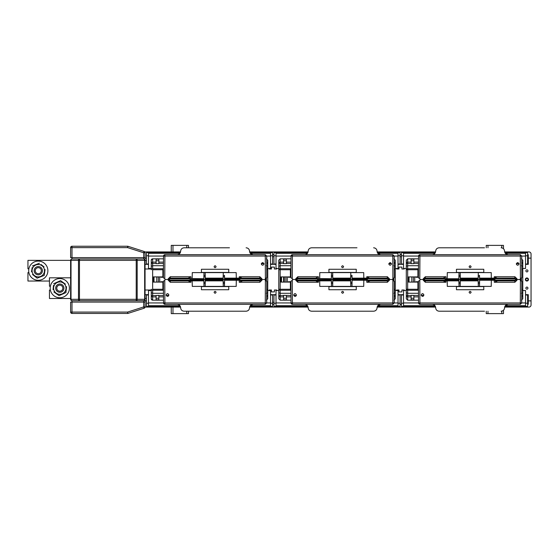 <?xml version="1.0" encoding="UTF-8"?>
<svg xmlns="http://www.w3.org/2000/svg" width="559" height="559" viewBox="0 0 559 559"><rect width="100%" height="100%" fill="white"/><g stroke="black" fill="none" stroke-linecap="round" stroke-linejoin="round"><path stroke-width="0.84" d="M70.616 298.492L49.465 298.492L49.465 290.051L49.982 290.051A1.894 1.894 0 0 0 50.38 290.002M50.38 286.299A1.894 1.894 0 0 0 49.982 286.257L49.465 286.257L49.465 277.816L70.616 277.816M145.06 298.457L146.437 298.457L145.06 298.457M272.575 302.244L273.952 302.244L272.575 302.244M49.465 281.037L27.95 281.037L27.95 272.589L28.467 272.589A1.894 1.894 0 0 0 28.865 272.547M28.865 268.844A1.894 1.894 0 0 0 28.467 268.802L27.95 268.802L27.95 260.354L70.616 260.354M272.575 256.756L273.952 256.756L272.575 256.756M400.09 256.756L401.467 256.756L400.09 256.756M145.06 260.543L146.437 260.543L145.06 260.543M418.439 281.736L415.882 281.736L416.099 282.085M416.099 276.915L415.882 277.264L418.439 277.264M525.879 270.884A1.034 1.034 0 0 1 526.913 269.85A1.034 1.034 0 0 1 527.948 270.884A1.034 1.034 0 0 1 526.913 271.919A1.034 1.034 0 0 1 525.879 270.884M527.948 288.116A1.034 1.034 0 0 0 526.913 287.081A1.034 1.034 0 0 0 525.879 288.116A1.034 1.034 0 0 0 526.913 289.15A1.034 1.034 0 0 0 527.948 288.116M145.06 307.073L180.557 307.073M284.293 282.085L284.293 276.915L284.293 282.085M411.808 282.085L411.808 276.915L411.808 282.085M156.779 282.085L156.779 276.915L156.779 282.085M528.29 278.787L528.29 280.213L528.29 278.787M148.505 294.663L145.06 294.663L148.505 294.663M525.537 264.337L528.29 264.337L528.29 258.132L531.05 258.132L531.05 253.996A2.068 2.068 0 0 0 528.982 251.927L517.264 251.927L517.264 252.619M388.372 306.381L388.372 307.073L435.587 307.073M390.098 306.381L390.098 307.073M401.467 304.313L400.09 304.313M411.808 306.381L411.808 307.073M433.861 306.381L433.861 307.073M504.658 307.073L515.195 307.073L515.195 306.381M517.264 306.381L517.264 307.073L515.195 307.073M515.195 252.619L515.195 251.927L517.264 251.927M515.195 251.927L504.658 251.927M433.861 252.619L433.861 251.927L435.587 251.927M433.861 251.927L390.098 251.927L390.098 252.619M152.642 268.991L151.748 268.991L152.642 268.991M151.265 268.991L145.06 268.991L151.265 268.991M154.018 282.085L154.018 276.915L154.018 282.085M145.06 290.009L151.265 290.009L145.06 290.009M151.748 290.009L152.642 290.009L151.748 290.009M145.06 252.766L145.06 251.927L145.06 252.766A1.377 1.377 0 0 0 144.103 251.452L143.684 252.766L127.613 247.623L128.032 246.309L144.103 251.452A1.377 1.377 0 0 1 145.06 252.766L145.06 257.615L143.684 257.615L143.684 252.766L145.06 252.766M145.06 258.132L146.437 258.132M156.779 252.619L156.779 251.927L145.06 251.927M178.831 252.619L178.831 251.927L156.779 251.927M178.831 251.927L180.557 251.927M260.857 252.619L260.857 251.927L249.628 251.927M260.857 251.927L262.583 251.927L262.583 252.619M272.575 254.687L273.952 254.687M284.293 252.619L284.293 251.927L262.583 251.927M306.346 252.619L306.346 251.927L284.293 251.927M306.346 251.927L308.072 251.927M377.143 251.927L388.372 251.927L388.372 252.619M388.372 251.927L390.098 251.927M400.09 254.687L401.467 254.687M411.808 252.619L411.808 251.927M171.25 251.927L171.25 245.38L188.481 245.38L188.481 247.791M486.246 247.791L486.246 245.38L503.477 245.38L503.477 248.706M527.605 254.687L528.29 254.687L528.29 258.132M517.264 307.073L528.982 307.073A2.068 2.068 0 0 0 531.05 305.004L531.05 258.132M531.05 300.868L528.29 300.868L528.29 304.313L527.605 304.313M398.022 294.663L403.535 294.663M525.537 294.663L528.29 294.663L528.29 300.868M525.362 279.5A1.551 1.551 0 0 0 526.913 281.051A1.551 1.551 0 0 0 528.465 279.5A1.551 1.551 0 0 0 526.913 277.949A1.551 1.551 0 0 0 525.362 279.5M146.437 300.868L145.06 300.868L146.437 300.868M270.507 294.663L276.02 294.663L270.507 294.663M404.227 290.526L404.227 290.009L401.914 290.009L401.914 291.91L398.951 291.91L398.951 290.009L396.645 290.009L396.645 290.526M396.645 268.474L396.645 268.991L398.951 268.991L398.951 267.09L401.914 267.09L401.914 268.991L404.227 268.991L404.227 268.474M398.022 264.337L403.535 264.337M401.914 291.91L398.951 291.91L401.914 291.91M409.048 276.915L409.048 282.085L409.048 276.915M401.914 267.09L398.951 267.09L401.914 267.09M276.712 268.474L276.712 268.991L274.399 268.991L274.399 267.09L271.436 267.09L274.399 267.09L271.436 267.09L271.436 268.991L269.131 268.991L269.131 268.474M281.533 282.085L281.533 276.915L281.533 282.085M283.602 276.915L283.602 282.085M276.712 290.526L276.712 290.009L274.399 290.009L274.399 291.91L271.436 291.91L271.436 290.009L269.131 290.009L269.131 290.526M270.507 264.337L276.02 264.337M274.399 291.91L271.436 291.91L274.399 291.91M156.779 306.381L156.779 307.073M306.346 306.381L306.346 307.073L308.072 307.073M284.293 306.381L284.293 307.073L306.346 307.073M273.952 304.313L272.575 304.313M262.583 306.381L262.583 307.073L284.293 307.073M260.857 306.381L260.857 307.073L262.583 307.073M249.628 307.073L260.857 307.073M178.831 306.381L178.831 307.073M188.481 311.209L188.481 313.62L171.25 313.62L171.25 307.073M503.477 310.294L503.477 313.62L486.246 313.62L486.246 311.209M377.143 307.073L388.372 307.073M148.505 264.337L145.06 264.337L148.505 264.337M528.017 279.5A1.104 1.104 0 0 0 526.913 278.396A1.104 1.104 0 0 0 525.809 279.5A1.104 1.104 0 0 0 526.913 280.604A1.104 1.104 0 0 0 528.017 279.5A1.104 1.104 0 0 0 526.913 278.396A1.104 1.104 0 0 0 525.809 279.5A1.104 1.104 0 0 0 526.913 280.604A1.104 1.104 0 0 0 528.017 279.5M435.37 306.381L403.535 306.381L403.535 290.526L406.295 290.526L406.295 269.731L407.672 269.731L407.672 289.269L417.908 289.269L417.908 290.24L407.672 290.24L407.672 289.269L406.295 289.269A1.377 0.978 0 0 0 407.672 290.24L407.672 300.176A1.377 1.377 0 0 1 407.644 300.176M418.537 300.176L407.672 300.176L406.295 298.799L406.295 292.713L407.672 293.286L418.495 293.286M406.295 298.827A1.377 1.377 0 0 1 406.295 298.799L406.295 295.508A1.377 1.37 -0 0 0 407.672 296.878L411.117 296.878L411.117 295.327L418.509 295.508M406.295 292.713L406.295 269.731A1.377 0.978 0 0 1 407.672 268.76L417.908 268.76L418.111 276.915L408.363 276.915L408.363 282.085L417.908 282.085L417.908 290.24L418.481 290.331M418.516 296.878L413.877 296.878L413.877 299.848L411.117 299.848L411.117 296.878M413.877 298.254L411.117 298.254M413.877 296.878L413.877 295.508M423.526 295.963L423.526 295.327L421.227 295.327M434.972 305.689L403.535 305.689M403.535 302.936L418.551 302.943L418.432 281.177L419.802 280.422L419.921 302.943L418.551 302.943A1.377 1.377 0 0 0 419.928 304.313L418.551 302.943L418.432 281.177M403.535 306.381L401.467 306.381L401.467 295.005L403.535 295.005M403.535 303.223L401.467 303.223M418.537 258.824L407.672 258.824L407.672 262.122L411.117 262.122L411.117 259.152L413.877 259.152L413.877 262.122L418.516 262.122M411.117 260.746L413.877 260.746M411.117 262.122L411.117 263.673L413.877 263.673L413.877 262.122M418.481 268.669L417.908 268.76L417.908 269.731L418.474 269.676M406.295 269.731L406.295 266.287L407.672 265.714L407.672 269.731L417.908 269.731L417.908 276.915M406.295 266.287L406.295 260.201A1.377 1.377 0 0 1 406.295 260.173M407.644 258.824A1.377 1.377 0 0 1 407.672 258.824L406.295 260.201L406.295 263.492L407.672 263.492L407.672 265.714L418.495 265.714M406.295 268.474L403.535 268.474L403.535 255.777L401.467 255.777L401.467 252.619L435.37 252.619M403.535 253.311L434.972 253.311M418.432 277.823L418.551 256.057L419.921 256.057L419.802 278.578L418.432 277.823L418.551 256.057L403.535 256.064M403.535 255.777L403.535 252.619M403.535 263.995L401.467 263.995L401.467 255.777M417.908 282.085L418.111 289.269L418.474 289.324M525.537 305.689L505.28 305.689M521.806 281.177L521.694 302.943L520.31 304.313L520.31 302.943L521.722 302.943L520.338 304.313L419.928 304.313L419.921 302.943L520.31 302.943L520.422 280.422L521.833 281.226L521.722 302.943L525.537 302.936M522.777 290.526L525.537 290.526L525.537 295.005L527.605 295.005L527.605 306.381L504.882 306.381M525.537 295.005L525.537 303.223L527.605 303.223M525.537 303.223L525.537 306.381M504.882 252.619L525.537 252.619L525.537 268.474L522.777 268.474L522.777 289.269A1.377 0.978 180 0 1 521.785 290.205M522.777 260.173A1.377 1.377 0 0 1 522.777 260.201L521.4 258.824M521.75 262.171A1.377 1.37 180 0 1 522.777 263.492L522.777 260.201L522.777 266.287L521.4 265.714M521.792 289.269L522.777 289.269L522.777 292.713L521.4 293.286M522.777 292.713L522.777 298.799A1.377 1.377 0 0 1 522.777 298.827M522.777 266.287L522.777 269.731A1.377 0.978 180 0 0 521.785 268.795M516.348 263.673L517.955 263.673L517.955 262.66M525.537 256.064L521.722 256.064L521.833 277.774L520.422 278.578L520.31 256.057L419.921 256.057L419.928 254.687L520.338 254.687L521.722 256.057L521.806 277.823M505.28 253.311L525.537 253.311M525.537 252.619L527.605 252.619L527.605 263.995L525.537 263.995M525.537 255.777L527.605 255.777M521.4 300.176L522.777 298.799M520.709 280.751L520.709 278.249M278.78 298.827A1.377 1.377 0 0 1 278.78 298.799L278.78 269.731L280.157 269.731L280.157 268.76L290.394 268.76L290.925 276.915M307.855 306.381L276.02 306.381L276.02 290.526L278.78 290.526L278.78 289.269L290.596 289.269L290.394 290.24L280.157 290.24L280.157 269.731L290.394 269.731L290.394 276.915L280.849 276.915L280.849 282.085L290.596 282.085L290.596 289.269L290.959 289.324M278.78 298.799L280.157 300.176A1.377 1.377 0 0 1 280.129 300.176M291.022 300.176L280.157 300.176L280.157 296.878A1.377 1.37 -0 0 1 278.78 295.508L280.157 295.508L280.157 296.878L283.602 296.878L283.602 295.327L290.994 295.508M307.457 305.689L276.02 305.689M276.02 302.936L291.036 302.943L290.918 281.177L292.287 280.422L292.406 302.943L291.036 302.943A1.377 1.377 0 0 0 292.413 304.313L291.036 302.943L290.918 281.177M276.02 306.381L273.952 306.381L273.952 295.005L276.02 295.005M276.02 303.223L273.952 303.223M291.022 258.824L280.157 258.824L280.157 262.122L283.602 262.122L283.602 259.152L286.362 259.152L286.362 262.122L291.001 262.122M283.602 260.746L286.362 260.746M283.602 262.122L283.602 263.673L286.362 263.673L286.362 262.122M278.78 266.287L278.78 269.731A1.377 0.978 0 0 1 280.157 268.76L280.157 265.714L278.78 266.287L278.78 260.201A1.377 1.377 0 0 1 278.78 260.173M280.129 258.824A1.377 1.377 0 0 1 280.157 258.824L278.78 260.201M278.78 268.474L276.02 268.474L276.02 255.777L273.952 255.777L273.952 252.619L307.855 252.619M276.02 253.311L307.457 253.311M290.918 277.823L291.036 256.057L292.406 256.057L292.287 278.578L290.918 277.823L291.036 256.057L276.02 256.064M276.02 255.777L276.02 252.619M276.02 263.995L273.952 263.995L273.952 255.777M290.98 265.714L280.157 265.714L280.157 262.122A1.377 1.37 180 0 0 278.78 263.492L283.602 263.492M290.966 268.669L290.394 268.76L290.959 269.676M290.394 282.085L290.394 290.24L290.966 290.331M290.98 293.286L280.157 293.286L280.157 295.508L283.602 295.508M278.78 292.713L280.157 293.286L280.157 290.24A1.377 0.978 0 0 1 278.78 289.269M291.001 296.878L286.362 296.878L286.362 299.848L283.602 299.848L283.602 296.878M286.362 298.254L283.602 298.254M286.362 296.878L286.362 295.508M296.011 295.963L296.305 295.508M293.713 295.327L296.011 295.508M162.879 276.915L162.879 269.731L152.642 269.731L152.642 268.76L162.879 268.76L163.081 269.731L163.081 276.915L153.334 276.915L153.334 282.085L163.081 282.085L162.879 290.24L152.642 290.24L152.642 289.269L162.879 289.269L162.879 290.24L163.452 290.331M163.507 258.824L152.642 258.824L152.642 262.122L156.087 262.122L156.087 259.152L158.847 259.152L158.847 262.122L163.487 262.122M156.087 260.746L158.847 260.746M156.087 262.122L156.087 263.673L158.847 263.673L158.847 262.122M152.642 258.824L151.265 260.201A1.377 1.377 0 0 1 152.642 258.824M151.265 266.287L151.265 260.201L151.265 263.492L152.642 263.492L152.642 268.76A1.377 0.978 0 0 0 151.265 269.731L151.265 266.287L152.642 265.714L163.466 265.714M163.452 268.669L162.879 268.76L163.445 269.676M148.505 253.311L179.942 253.311M163.403 277.823L163.521 256.057L164.891 256.057L164.772 278.578L163.403 277.823L163.521 256.057L148.505 256.064M148.505 255.777L148.505 252.619L146.437 252.619L146.437 255.777L148.505 255.777L148.505 263.995L146.437 263.995L146.437 255.777M148.505 252.619L180.34 252.619M151.265 268.474L148.505 268.474L148.505 263.995M163.507 300.176L152.642 300.176A1.377 1.377 0 0 1 151.265 298.799L151.265 292.713L152.642 293.286L152.642 295.508L156.087 295.508L156.087 296.878L152.642 296.878L152.642 300.176L151.265 298.799L151.265 295.508A1.377 1.37 -0 0 0 152.642 296.878L152.642 295.508L151.265 295.508M180.34 306.381L146.437 306.381L146.437 295.005L148.505 295.005L148.505 290.526L151.265 290.526M148.505 306.381L148.505 303.223L146.437 303.223M148.505 303.223L148.505 295.005M179.942 305.689L148.505 305.689M148.505 302.936L163.521 302.943L163.403 281.177L164.772 280.422L164.891 302.943L163.521 302.943A1.377 1.377 0 0 0 164.898 304.313L163.521 302.943L163.403 281.177M163.487 296.878L158.847 296.878L158.847 299.848L156.087 299.848L156.087 296.878M158.847 298.254L156.087 298.254M158.847 296.878L158.847 295.327L156.087 295.508M168.497 295.963L168.497 295.327L166.205 295.327M163.466 293.286L152.642 293.286L152.642 290.24A1.377 0.978 0 0 1 151.265 289.269L151.265 292.713M162.879 282.085L162.879 289.269L163.445 289.324M152.642 269.731L152.642 289.269M377.367 252.619L398.022 252.619L398.022 268.474L395.262 268.474L395.262 289.269A1.377 0.978 180 0 1 394.27 290.205M394.277 289.269L395.262 289.269L395.262 292.713L393.885 293.286M395.262 292.713L395.262 298.799A1.377 1.377 0 0 1 395.262 298.827M388.833 263.673L390.441 263.673L390.441 262.66M395.262 260.173A1.377 1.377 0 0 1 395.262 260.201L393.885 258.824M394.235 262.171A1.377 1.37 180 0 1 395.262 263.492L395.262 260.201L395.262 266.287L393.885 265.714M395.262 266.287L395.262 269.731A1.377 0.978 180 0 0 394.27 268.795M377.765 253.311L398.022 253.311M398.022 256.064L394.207 256.064L394.319 277.774L392.907 278.578L392.795 256.057L292.406 256.057L292.413 254.687L392.823 254.687L394.207 256.057L394.291 277.823M398.022 252.619L400.09 252.619L400.09 263.995L398.022 263.995M398.022 255.777L400.09 255.777M394.235 296.829A1.377 1.37 -0 0 0 395.262 295.508L395.262 298.799L393.885 300.176M395.262 290.526L398.022 290.526L398.022 303.223L400.09 303.223L400.09 306.381L377.367 306.381M398.022 305.689L377.765 305.689M394.291 281.177L394.179 302.943L392.802 304.313L392.795 302.943L394.207 302.943L392.823 304.313L292.413 304.313L292.406 302.943L392.795 302.943L392.907 280.422L394.319 281.226L394.207 302.943L398.022 302.936M398.022 303.223L398.022 306.381M398.022 295.005L400.09 295.005L400.09 303.223M393.194 280.751L393.194 278.249M249.852 252.619L270.507 252.619L270.507 268.474L267.747 268.474M267.747 260.173A1.377 1.377 0 0 1 267.747 260.201L267.747 292.713L266.37 293.286M267.747 292.713L267.747 298.799A1.377 1.377 0 0 1 267.747 298.827M266.762 289.269L267.747 289.269A1.377 0.978 180 0 1 266.755 290.205M261.319 263.673L262.926 263.673L262.926 262.66M266.72 262.171A1.377 1.37 180 0 1 267.747 263.492L267.747 260.201L266.37 258.824M267.747 266.287L266.37 265.714M266.762 269.731L267.747 269.731A1.377 0.978 180 0 0 266.755 268.795M250.25 253.311L270.507 253.311M270.507 256.064L266.692 256.064L266.804 277.774L265.392 278.578L265.28 256.057L164.891 256.057L164.898 254.687L265.308 254.687L266.692 256.057L266.776 277.823M270.507 252.619L272.575 252.619L272.575 263.995L270.507 263.995M270.507 255.777L272.575 255.777M266.72 296.829A1.377 1.37 -0 0 0 267.747 295.508L267.747 298.799L266.37 300.176M267.747 290.526L270.507 290.526L270.507 303.223L272.575 303.223L272.575 306.381L249.852 306.381M270.507 305.689L250.25 305.689M266.776 281.177L266.664 302.943L265.287 304.313L265.28 302.943L266.664 302.943L265.308 304.313L164.898 304.313L164.891 302.943L265.28 302.943L265.392 280.422L266.804 281.226L266.692 302.943L270.507 302.936M270.507 303.223L270.507 306.381M270.507 295.005L272.575 295.005L272.575 303.223M265.679 280.751L265.679 278.249M143.684 300.693L143.684 302.077L71.999 302.077L71.999 300.693L79.462 300.693A1.377 0.978 -90 0 1 78.484 299.317L78.484 260.375A1.377 0.978 -90 0 1 79.462 258.992L71.999 258.992L71.999 257.615L143.684 257.615L143.684 258.992A1.377 1.377 0 0 1 145.06 260.375L145.06 306.926A1.377 1.377 0 0 1 144.103 308.24L128.032 313.382L127.613 312.069L143.684 306.926L143.684 302.077L145.06 302.077L145.06 299.317A1.377 1.377 0 0 1 143.684 300.693L136.221 300.693L143.684 300.693A1.377 0.978 90 0 0 144.655 299.317L144.655 260.375L79.462 260.375L79.462 299.317L136.221 299.317L136.221 258.992A1.377 0.978 90 0 1 137.193 260.375L137.193 299.317A1.377 0.978 90 0 1 136.221 300.693L71.999 300.693A1.377 1.377 0 0 1 70.616 299.317L70.616 260.375A1.377 1.377 0 0 1 71.999 258.992L143.684 258.992A1.377 0.978 90 0 1 144.655 260.375L145.06 260.375L145.06 257.615L145.06 260.375A1.377 1.377 0 0 0 143.684 258.992L136.221 258.992M79.462 258.992L79.462 260.375L71.021 260.375L71.021 299.317A1.377 0.978 -90 0 0 71.999 300.693A1.377 1.377 0 0 1 70.616 299.317L79.462 299.317L79.462 300.693M70.616 312.069L70.616 302.077L71.999 302.077L71.999 312.069L127.613 312.069L127.613 313.445L71.999 313.445L71.999 312.069L70.616 312.069A1.377 1.377 0 0 0 71.999 313.445A1.377 1.377 0 0 1 70.616 312.069M127.613 313.445A1.377 1.377 0 0 0 128.032 313.382M70.616 260.375L71.021 260.375A1.377 0.978 -90 0 1 71.999 258.992M127.613 246.239L127.613 247.623L71.999 247.623L71.999 257.615L70.616 257.615L70.616 247.623A1.377 1.377 0 0 1 71.999 246.239L127.613 246.239A1.377 1.377 0 0 1 128.032 246.309M508.047 254.687L505.301 253.332L504.581 251.243C504.365 249.16 503.219 248.014 501.137 247.791L501.144 247.791C503.226 248.014 504.372 249.16 504.588 251.243M484.478 247.791L439.108 247.791C437.026 248.014 435.88 249.16 435.657 251.243C435.44 253.318 434.294 254.471 432.212 254.687M508.033 254.687C505.951 254.471 504.805 253.318 504.581 251.243M519.031 263.995C518.123 265.616 517.222 265.616 516.313 263.995C517.222 262.234 518.123 262.234 519.031 263.995M483.78 272.61L483.78 269.277L456.444 269.277L456.444 272.61M456.444 286.39L456.444 289.723L483.78 289.723L483.78 286.39M471.111 292.252C470.447 293.538 469.784 293.538 469.113 292.252C469.777 291.064 470.447 291.064 471.111 292.252M469.113 266.748C469.784 265.462 470.447 265.462 471.111 266.748C470.447 267.936 469.784 267.936 469.113 266.748M478.183 280.877L460.26 280.877L478.183 280.863M491.228 286.39L491.333 280.877L491.228 286.39L460.211 286.39L460.302 280.877M459.023 286.39L458.897 282.316L460.225 282.316L460.211 286.39L447.305 286.39L447.207 280.877M478.322 286.39L478.197 282.316L479.524 282.316L479.51 286.39L479.601 280.877M478.224 275.377L479.51 275.377L479.524 276.684L478.197 276.684L478.322 272.61L491.228 272.61L491.319 278.123L491.228 272.61M516.97 278.78L515.44 278.801L515.454 279.5L515.587 278.801L514.895 278.123L497.007 278.123L494.282 276.747L514.902 276.747L516.97 278.78L516.97 280.22L514.902 282.253L494.282 282.253L497.65 280.877M497.65 278.123L497.007 278.123M497.007 280.877L514.895 280.877L515.601 279.5L520.143 279.5L520.422 278.578M495.4 278.137L494.89 278.738L479.559 278.738L479.559 278.137L514.888 278.13L479.559 278.123M514.762 278.123L514.902 276.747M515.44 278.801L514.888 278.13M515.44 278.878L494.89 278.738M478.197 276.684L478.162 278.738L460.26 278.738L460.26 278.137L478.183 278.123L460.26 278.123M460.302 278.123L460.211 272.61L478.322 272.61M479.601 278.123L479.51 275.377M447.207 278.123L447.305 272.61L460.211 272.61L460.225 276.684L458.897 276.684L459.023 272.61M443.203 280.877L445.942 282.253L425.322 282.253L423.254 280.22L423.24 279.5L423.254 278.78L425.322 276.747L445.942 276.747L443.203 278.123M423.254 278.78L424.63 278.801M425.057 278.13L424.484 278.801L424.484 280.122L444.538 280.129L445.139 280.129L445.139 278.871L444.461 278.878L444.468 278.13L425.057 278.13L444.468 278.13M424.484 278.878L444.461 278.878M424.484 280.122L425.057 280.87L444.468 280.87L444.461 280.122M458.897 282.316L458.862 280.262L445.034 280.262L444.545 280.863L458.883 280.863L425.057 280.87M458.897 276.684L458.862 278.738L445.034 278.738L444.545 278.137M447.312 272.61L447.291 273.959M460.26 278.738L460.225 276.684M445.034 278.738L444.538 278.871M495.386 278.871L494.785 278.871L494.771 279.5L445.146 279.5L445.139 278.871M479.559 278.738L479.524 276.684M515.454 279.5L515.44 280.199L516.97 280.22M494.771 279.5L495.477 280.87L514.888 280.87L495.477 280.87M515.44 280.122L495.463 280.122M495.4 280.863L494.89 280.262L479.559 280.262L479.559 280.863M494.89 280.262L495.386 280.129M514.888 280.87L515.44 280.199M514.902 282.253L514.762 280.877M447.291 285.041L447.312 286.39M479.524 282.316L479.559 280.262M460.225 282.316L460.26 280.262L478.162 280.262L478.197 282.316M460.26 280.262L460.26 280.863M445.139 280.129L445.146 279.5M444.538 280.129L445.034 280.262M423.254 280.22L424.63 280.199M419.802 278.578L420.082 279.5L424.616 279.5M520.422 280.422L520.143 279.5M504.588 307.757C504.372 309.84 503.226 310.986 501.144 311.209L501.137 311.209C503.219 310.986 504.365 309.84 504.581 307.757L505.301 305.668L508.047 304.313M432.212 304.313C434.294 304.529 435.44 305.682 435.657 307.757C435.88 309.84 437.026 310.986 439.108 311.209L484.478 311.209M504.581 307.757C504.805 305.682 505.951 304.529 508.033 304.313M421.193 295.005C422.101 296.857 423.009 296.857 423.918 295.005C423.009 293.161 422.101 293.161 421.193 295.005M420.082 279.5L419.802 280.422M380.532 254.687L377.786 253.332L377.073 251.243C376.85 249.16 375.704 248.014 373.622 247.791L373.629 247.791C375.711 248.014 376.857 249.16 377.073 251.243L377.073 251.243C377.29 253.318 378.436 254.471 380.518 254.687M356.97 247.791L311.594 247.791C309.511 248.014 308.365 249.16 308.142 251.243C307.925 253.318 306.779 254.471 304.697 254.687M388.798 263.995C389.707 262.234 390.608 262.234 391.517 263.995C390.608 265.616 389.707 265.616 388.798 263.995M356.265 272.61L356.265 269.277L328.93 269.277L328.93 272.61M328.93 286.39L328.93 289.723L356.265 289.723L356.265 286.39M341.598 292.252C342.269 291.064 342.933 291.064 343.596 292.252C342.933 293.538 342.269 293.538 341.598 292.252M343.596 266.748C342.933 267.936 342.269 267.936 341.598 266.748C342.269 265.462 342.933 265.462 343.596 266.748M350.668 280.877L332.745 280.877L350.668 280.863M363.713 286.39L363.818 280.877L363.713 286.39L332.696 286.39L332.787 280.877M331.508 286.39L331.382 282.316L332.71 282.316L332.696 286.39L319.79 286.39L319.692 280.877M350.807 286.39L350.682 282.316L352.009 282.316L351.995 286.39L352.086 280.877M350.71 275.377L351.995 275.377L352.009 276.684L350.682 276.684L350.807 272.61L363.713 272.61L363.804 278.123L363.713 272.61M389.455 278.78L387.925 278.801L387.939 279.5L388.072 278.801L387.38 278.123L369.492 278.123L366.767 276.747L387.387 276.747L389.455 278.78L389.455 280.22L387.387 282.253L366.767 282.253L370.135 280.877M370.135 278.123L369.492 278.123M369.492 280.877L387.38 280.877L388.086 279.5L392.628 279.5L392.907 278.578M367.885 278.137L367.375 278.738L352.044 278.738L352.044 278.137L387.373 278.13L352.044 278.123M387.247 278.123L387.387 276.747M387.925 278.801L387.373 278.13M387.925 278.878L367.375 278.738M350.682 276.684L350.647 278.738L332.745 278.738L332.745 278.137L350.668 278.123L332.745 278.123M332.787 278.123L332.696 272.61L350.807 272.61M352.086 278.123L351.995 275.377M315.695 280.877L318.427 282.253L297.807 282.253L295.739 280.22L295.739 278.78L297.115 278.801M295.739 278.78L297.807 276.747L318.427 276.747L315.695 278.123M319.692 278.123L319.79 272.61L332.696 272.61L332.71 276.684L331.382 276.684L331.508 272.61M367.871 278.871L367.27 278.871L367.256 279.5L317.631 279.5L317.624 280.129L296.969 280.122L297.542 280.87L331.368 280.863L297.542 280.87M317.023 280.129L317.519 280.262L317.03 280.863M331.382 282.316L331.347 280.262L317.519 280.262M331.382 276.684L331.347 278.738L297.542 278.13L296.969 278.801L296.969 280.122M317.624 280.129L317.624 278.871L316.946 278.878L316.953 278.13M296.969 278.878L316.946 278.878M317.519 278.738L317.023 278.871M297.542 278.13L317.03 278.137M319.797 272.61L319.776 273.959M332.745 278.738L332.71 276.684M317.631 279.5L317.624 278.871M352.044 278.738L352.009 276.684M387.939 279.5L387.925 280.199L389.455 280.22M367.256 279.5L367.962 280.87L387.373 280.87L367.962 280.87M387.925 280.122L367.948 280.122M367.885 280.863L367.375 280.262L352.044 280.262L352.044 280.863M367.375 280.262L367.871 280.129M387.247 280.877L387.925 280.199M319.776 285.041L319.797 286.39M352.009 282.316L352.044 280.262M332.71 282.316L332.745 280.262L350.647 280.262L350.682 282.316M332.745 280.262L332.745 280.863M295.739 280.22L297.115 280.199M292.287 278.578L292.567 279.5L297.102 279.5M392.907 280.422L392.628 279.5M293.678 295.005C294.586 296.857 295.494 296.857 296.403 295.005C295.494 293.161 294.586 293.161 293.678 295.005M292.567 279.5L292.287 280.422M356.97 311.209L373.622 311.209C375.704 310.986 376.85 309.84 377.073 307.757C376.857 309.84 375.711 310.986 373.629 311.209L311.594 311.209C309.511 310.986 308.365 309.84 308.142 307.757C307.925 305.682 306.779 304.529 304.697 304.313M380.532 304.313L377.786 305.668L377.073 307.757C377.29 305.682 378.436 304.529 380.518 304.313M253.017 254.687L250.271 253.332L249.559 251.243C249.335 249.16 248.189 248.014 246.107 247.791L246.114 247.791C248.196 248.014 249.342 249.16 249.559 251.243L249.559 251.243C249.775 253.318 250.921 254.471 253.003 254.687M229.456 247.791L184.079 247.791C181.996 248.014 180.85 249.16 180.627 251.243C180.41 253.318 179.264 254.471 177.182 254.687M261.284 263.995C262.192 262.234 263.1 262.234 264.002 263.995C263.1 265.616 262.192 265.616 261.284 263.995M228.75 272.61L228.75 269.277L201.422 269.277L201.422 272.61M201.422 286.39L201.422 289.723L228.75 289.723L228.75 286.39M214.083 292.252C214.754 291.064 215.418 291.064 216.081 292.252C215.418 293.538 214.754 293.538 214.083 292.252M216.081 266.748C215.418 267.936 214.754 267.936 214.083 266.748C214.754 265.462 215.418 265.462 216.081 266.748M223.153 280.877L205.23 280.877L223.153 280.863M236.289 280.877L236.198 286.39L205.181 286.39L205.272 280.877M203.993 286.39L203.867 282.316L205.195 282.316L205.181 286.39L192.275 286.39L192.177 280.877M223.293 286.39L223.167 282.316L224.494 282.316L224.48 286.39L224.571 280.877M223.195 275.377L224.48 275.377L224.494 276.684L223.167 276.684L223.293 272.61L236.198 272.61L236.289 278.123M261.94 278.78L260.41 278.801L260.424 279.5L260.557 278.801L259.865 278.123L241.977 278.123L239.259 276.747L259.872 276.747L261.94 278.78L261.94 280.22L259.872 282.253L239.259 282.253L242.62 280.877M242.62 278.123L241.977 278.123M241.977 280.877L259.865 280.877L260.571 279.5L265.113 279.5L265.392 278.578M240.37 278.137L239.86 278.738L224.529 278.738L224.529 278.137L259.858 278.13L224.529 278.123M259.732 278.123L259.872 276.747M260.41 278.801L259.858 278.13M260.41 278.878L239.86 278.738M223.167 276.684L223.132 278.738L205.23 278.738L205.23 278.137L223.153 278.123L205.23 278.123M205.272 278.123L205.181 272.61L223.293 272.61M224.571 278.123L224.48 275.377M192.177 278.123L192.275 272.61L205.181 272.61L205.195 276.684L203.867 276.684L203.993 272.61M188.18 280.877L190.912 282.253L170.292 282.253L168.224 280.22L168.217 279.5L168.224 278.78L170.292 276.747L190.912 276.747L188.18 278.123M168.224 278.78L169.601 278.801M203.867 276.684L203.832 278.738L170.027 278.13L169.44 279.5L170.027 280.87L203.853 280.863L170.027 280.87M169.454 280.122L189.431 280.122L190.011 280.262L189.515 280.863M203.867 282.316L203.832 280.262L190.011 280.262M240.356 278.871L239.755 278.871L239.741 279.5L190.116 279.5L190.109 280.129L190.109 278.871L189.431 278.878L189.438 278.13M190.116 279.5L190.109 278.871M169.454 278.878L189.431 278.878M190.109 280.129L189.508 280.129M170.027 278.13L189.515 278.137M190.011 278.738L189.508 278.871M192.282 272.61L192.261 273.959M236.303 278.123L236.198 272.61M205.23 278.738L205.195 276.684M224.529 278.738L224.494 276.684M260.424 279.5L260.41 280.199L261.94 280.22M239.741 279.5L240.447 280.87L259.858 280.87L240.447 280.87M260.41 280.122L240.433 280.122M240.37 280.863L239.86 280.262L224.529 280.262L224.529 280.863M239.86 280.262L240.356 280.129M259.732 280.877L260.41 280.199M236.198 286.39L236.303 280.877M192.261 285.041L192.282 286.39M224.494 282.316L224.529 280.262M205.195 282.316L205.23 280.262L223.132 280.262L223.167 282.316M205.23 280.262L205.23 280.863M168.224 280.22L169.601 280.199M164.772 278.578L165.052 279.5L169.587 279.5M265.392 280.422L265.113 279.5M166.163 295.005C167.071 296.857 167.98 296.857 168.888 295.005C167.98 293.161 167.071 293.161 166.163 295.005M165.052 279.5L164.772 280.422M229.456 311.209L246.107 311.209C248.189 310.986 249.335 309.84 249.559 307.757C249.342 309.84 248.196 310.986 246.114 311.209L184.079 311.209C181.996 310.986 180.85 309.84 180.627 307.757C180.41 305.682 179.264 304.529 177.182 304.313M249.559 307.757C249.775 305.682 250.921 304.529 253.003 304.313L250.271 305.668L249.559 307.757M290.925 281.736L288.367 281.736L288.584 282.085M288.584 276.915L288.367 277.264L290.925 277.264M163.41 281.736L160.852 281.736L161.069 282.085M161.069 276.915L160.852 277.264L163.41 277.264M57.591 284.657A4.137 4.137 0 0 1 63.293 285.935A4.137 4.137 0 0 1 62.014 291.644A4.137 4.137 0 0 1 56.312 290.366A4.137 4.137 0 0 1 57.591 284.657M61.427 290.715A3.033 3.033 0 0 0 62.363 286.529A3.033 3.033 0 0 0 58.178 285.593A3.033 3.033 0 0 0 57.242 289.779A3.033 3.033 0 0 0 61.427 290.715M36.999 274.623A4.137 4.137 0 0 1 34.358 269.403A4.137 4.137 0 0 1 39.584 266.769A4.137 4.137 0 0 1 42.218 271.988A4.137 4.137 0 0 1 36.999 274.623M39.235 267.817A3.033 3.033 0 0 0 35.406 269.745A3.033 3.033 0 0 0 37.341 273.575A3.033 3.033 0 0 0 41.17 271.646A3.033 3.033 0 0 0 39.235 267.817M35.042 279.731A9.601 9.601 0 0 0 47.326 273.938A9.601 9.601 0 0 0 41.534 261.661A9.601 9.601 0 0 0 29.25 267.447A9.601 9.601 0 0 0 35.042 279.731M56.557 297.185A9.601 9.601 0 0 0 68.841 291.4A9.601 9.601 0 0 0 63.048 279.116A9.601 9.601 0 0 0 50.764 284.908A9.601 9.601 0 0 0 56.557 297.185M32.142 267.558L31.486 271.842M31.549 271.464L31.604 271.066M44.077 266.943L41.003 264.477M32.506 272.946A6.205 6.205 0 0 1 36.042 264.917A6.205 6.205 0 0 1 44.07 268.446A6.205 6.205 0 0 1 40.541 276.474A6.205 6.205 0 0 1 32.506 272.946M39.437 263.219L32.394 265.965M32.499 274.448L37.139 278.165L44.189 275.426L45.09 269.55M37.139 278.165L33.107 274.937M44.489 273.442L44.189 275.426M53.503 285.335L53.07 289.653M65.389 284.105L60.561 280.632L53.664 283.734L60.561 280.632L64.753 283.651M54.146 290.701A6.205 6.205 0 0 1 57.256 282.498A6.205 6.205 0 0 1 65.459 285.607A6.205 6.205 0 0 1 62.349 293.81A6.205 6.205 0 0 1 54.146 290.701M53.902 291.973L59.044 295.676L65.941 292.574L66.535 286.655M66.179 290.184L65.941 292.574L65.529 292.755M59.044 295.676L57.416 294.502M172.976 245.38L172.976 251.927M186.762 247.791L186.762 245.38M487.972 245.38L487.972 247.791M501.758 247.847L501.758 245.38M172.976 313.62L172.976 307.073M186.762 313.62L186.762 311.209M487.972 313.62L487.972 311.209M501.758 313.62L501.758 311.153M406.295 295.508L411.117 295.508M406.295 263.492A1.377 1.37 180 0 1 407.672 262.122L407.672 263.492L411.117 263.492M418.509 263.492L413.877 263.492M521.75 296.829A1.377 1.37 -0 0 0 522.777 295.508L521.757 295.508M522.777 269.731L521.792 269.731M521.4 281.114L521.4 277.886M522.777 263.492L521.757 263.492M518.941 263.492L517.955 263.492M290.994 263.492L286.362 263.492M151.265 263.492A1.377 1.37 180 0 1 152.642 262.122L152.642 263.492L156.087 263.492M163.48 263.492L158.847 263.492M158.847 295.508L163.48 295.508M395.262 295.508L394.242 295.508M395.262 269.731L394.277 269.731M393.885 281.114L393.885 277.886M391.426 263.492L390.441 263.492M395.262 263.492L394.242 263.492M267.747 295.508L266.727 295.508M266.37 281.114L266.37 277.886M263.911 263.492L262.926 263.492M267.747 263.492L266.727 263.492M144.103 308.24A1.377 1.377 0 0 0 145.06 306.926L143.684 306.926L144.103 308.24M71.999 300.693A1.377 1.377 0 0 1 70.616 299.317M145.06 299.317L136.221 299.317L136.221 300.693M71.999 246.239L71.999 247.623L70.616 247.623M494.261 278.123L494.282 276.747M495.477 278.13L495.463 278.878M445.942 276.747L445.963 278.123M425.322 276.747L425.315 278.123M458.925 275.377L460.211 275.377M494.282 282.253L494.261 280.877M479.51 283.623L478.224 283.623M460.211 283.623L458.925 283.623M445.963 280.877L445.942 282.253M425.322 282.253L425.315 280.877M521.694 256.057L520.31 256.057L520.31 254.687L521.694 256.057M418.551 256.057L419.928 254.687A1.377 1.377 0 0 0 418.551 256.057M366.746 278.123L366.767 276.747M367.962 278.13L367.948 278.878M297.807 276.747L297.8 278.123M318.427 276.747L318.448 278.123M316.953 280.87L316.946 280.122M331.41 275.377L332.696 275.377M366.767 282.253L366.746 280.877M387.38 280.877L387.387 282.253M351.995 283.623L350.71 283.623M332.696 283.623L331.41 283.623M318.448 280.877L318.427 282.253M297.807 282.253L297.8 280.877M394.179 256.057L392.795 256.057L392.802 254.687L394.179 256.057M291.036 256.057L292.413 254.687A1.377 1.377 0 0 0 291.036 256.057M239.231 278.123L239.259 276.747M240.447 278.13L240.433 278.878M190.912 276.747L190.933 278.123M170.292 276.747L170.285 278.123M189.438 280.87L189.431 280.122M203.895 275.377L205.181 275.377M239.259 282.253L239.231 280.877M259.865 280.877L259.872 282.253M224.48 283.623L223.195 283.623M205.181 283.623L203.895 283.623M190.933 280.877L190.912 282.253M170.292 282.253L170.285 280.877M266.664 256.057L265.28 256.057L265.287 254.687L266.664 256.057M163.521 256.057L164.898 254.687A1.377 1.377 0 0 0 163.521 256.057M483.78 272.429L456.444 272.429M483.78 286.571L456.444 286.571M356.265 272.429L328.93 272.429M356.265 286.571L328.93 286.571M228.75 272.429L201.422 272.429M228.75 286.571L201.422 286.571M413.36 276.915L413.38 282.085M414.743 276.915L414.757 282.085M285.845 276.915L285.866 282.085M287.228 276.915L287.242 282.085M158.33 276.915L158.351 282.085M159.713 276.915L159.727 282.085"/></g></svg>
